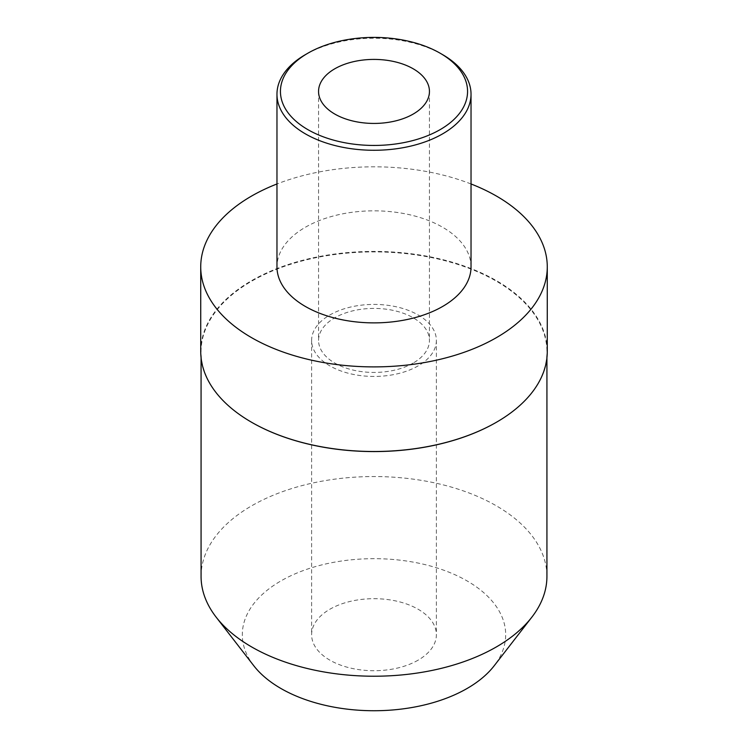 <?xml version="1.0" encoding="UTF-8"?>
<svg xmlns="http://www.w3.org/2000/svg" width="748" height="748" viewBox="0 0 748 748"><rect width="100%" height="100%" fill="white"/><g stroke="black" fill="none" stroke-linecap="round" stroke-linejoin="round"><path stroke-width="0.56" stroke-dasharray="3.74 2.81" d="M253.787 665.739A131.685 76.034 180 0 1 280.883 580.944A131.685 76.034 0 0 1 448.678 572.08A131.685 76.034 0 0 1 494.213 665.739M418.113 660.166A62.383 36.016 180 0 1 350.129 667.973A62.383 36.016 180 0 1 311.617 634.706A62.383 36.016 180 0 1 329.887 609.237A62.383 36.016 180 0 1 397.871 601.429A62.383 36.016 180 0 1 436.383 634.706A62.383 36.016 180 0 1 418.113 660.166M201.072 576.381A172.928 99.839 180 0 1 251.721 505.788A172.928 99.839 0 0 1 440.179 484.143A172.928 99.839 0 0 1 546.928 576.381M496.279 422.339A172.928 99.839 0 0 0 546.928 351.747A172.928 99.839 0 0 0 440.179 259.5A172.928 99.839 0 0 0 251.721 281.145A172.928 99.839 180 0 0 201.072 351.747A172.928 99.839 180 0 0 251.599 422.274M200.726 351.457A173.274 100.036 180 0 1 251.478 280.724A173.274 100.036 0 0 1 440.31 259.032A173.274 100.036 0 0 1 547.274 351.457M471.034 183.971A173.274 100.036 0 0 0 276.966 183.971M471.034 266.858A97.034 56.025 0 0 0 411.129 215.097A97.034 56.025 0 0 0 305.39 227.242A97.034 56.025 180 0 0 276.966 266.858M442.61 54.641A97.034 56.025 0 0 0 305.39 54.641M413.205 363.061A55.446 32.014 180 0 1 352.785 369.998A55.446 32.014 180 0 1 318.555 340.424A55.446 32.014 180 0 1 334.795 317.788A55.446 32.014 0 0 1 395.215 310.85A55.446 32.014 0 0 1 429.446 340.424A55.446 32.014 0 0 1 413.205 363.061M436.383 340.424A62.383 36.016 0 0 1 418.113 365.894A62.383 36.016 180 0 1 350.129 373.701A62.383 36.016 180 0 1 311.617 340.424A62.383 36.016 180 0 1 329.887 314.964A62.383 36.016 0 0 1 397.871 307.157A62.383 36.016 0 0 1 436.383 340.424L436.383 634.706M546.928 357.787L546.928 351.747M201.072 357.787L201.072 351.747M318.555 91.424L318.555 340.424M429.446 91.424L429.446 340.424M311.617 340.424L311.617 634.706"/><path stroke-width="1.12" d="M216.135 617.137A172.928 99.839 180 0 0 496.279 646.983A172.928 99.839 0 0 0 531.865 617.137L494.213 665.739A131.685 76.034 0 0 1 467.117 688.469A131.685 76.034 180 0 1 253.787 665.739L216.135 617.137A172.928 99.839 180 0 1 201.072 576.381L201.072 357.787M531.865 617.137A172.928 99.839 0 0 0 546.928 576.381L546.928 357.787M496.279 422.339L496.279 422.339A172.928 99.839 180 0 1 251.721 422.339A172.928 99.839 180 0 1 251.599 422.274M200.726 266.858A173.274 100.036 180 0 0 307.69 359.283A173.274 100.036 180 0 0 496.522 337.591A173.274 100.036 0 0 0 547.274 266.858L547.274 351.457A173.274 100.036 0 0 1 496.522 422.199A173.274 100.036 180 0 1 251.478 422.199A173.274 100.036 180 0 1 200.726 351.457L200.726 266.858A173.274 100.036 180 0 1 251.478 196.116A173.274 100.036 0 0 1 276.966 183.971M547.274 266.858A173.274 100.036 0 0 0 471.034 183.971M276.966 94.248L276.966 266.858A97.034 56.025 180 0 0 336.871 318.611A97.034 56.025 180 0 0 442.61 306.474A97.034 56.025 0 0 0 471.034 266.858L471.034 94.248A97.034 56.025 0 0 0 442.61 54.641L440.161 53.22A93.565 54.024 0 0 0 307.839 53.22L305.39 54.641A97.034 56.025 0 0 0 276.966 94.248A97.034 56.025 0 0 0 336.871 146.01A97.034 56.025 0 0 0 442.61 133.864A97.034 56.025 0 0 0 471.034 94.248M305.39 54.641L307.839 53.22A93.565 54.024 0 0 0 307.839 129.619A93.565 54.024 0 0 0 440.161 129.619A93.565 54.024 0 0 0 440.161 53.22M413.205 114.061A55.446 32.014 180 0 1 352.785 120.998A55.446 32.014 180 0 1 318.555 91.424A55.446 32.014 180 0 1 334.795 68.788A55.446 32.014 180 0 1 395.215 61.85A55.446 32.014 180 0 1 429.446 91.424A55.446 32.014 180 0 1 413.205 114.061"/></g></svg>

